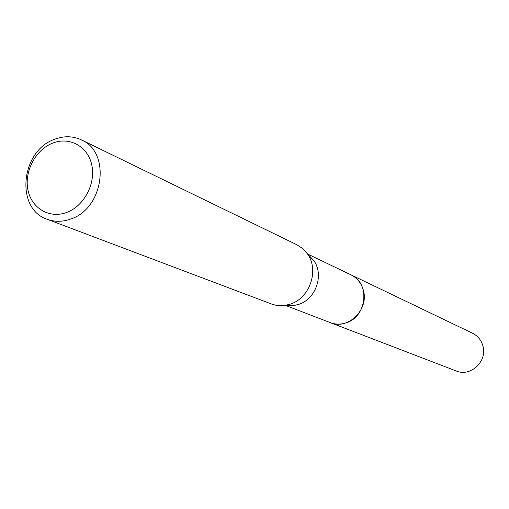 <?xml version="1.0" encoding="UTF-8"?>
<svg xmlns="http://www.w3.org/2000/svg" width="509" height="509" viewBox="0 0 509 509"><rect width="100%" height="100%" fill="white"/><g stroke="black" fill="none" stroke-linecap="round" stroke-linejoin="round"><path stroke-width="0.76" d="M350.364 274.561L350.968 274.835C370.514 282.972 367.002 317.005 345.865 322.91C340.553 324.608 335.38 324.519 330.347 322.642L329.73 322.407M350.542 274.644C370.482 282.431 367.237 316.954 345.865 322.91M307.85 254.513L313.703 260.443C324.316 274.542 315.936 299.197 298.745 304.357L294.304 305.438L285.975 305.254M81.434 139.899L296.912 244.772L302.67 248.564L307.353 253.768C319.499 269.916 309.873 298.242 290.175 304.159L285.091 305.4L281.076 305.712L276.132 305.292L272.309 304.312L47.203 219.277C15.13 208.97 20.684 150.931 54.45 139.351C63.886 135.738 72.876 135.922 81.434 139.899C111.153 152.185 103.951 208.315 70.948 218.946C62.722 221.949 54.807 222.064 47.203 219.277M52.516 143.175C69.415 136.291 87.942 146.395 91.805 165.075C95.921 183.654 84.106 206.005 66.825 212.387C49.608 219.035 31.475 208.315 27.931 189.87C24.133 171.514 35.56 149.786 52.516 143.175M330.347 322.655C347.844 330.379 369.203 309.606 363.375 290.321C361.396 283.176 357.254 278.009 350.968 274.835L472.575 333.242C477.728 335.845 481.151 339.987 482.837 345.681C487.768 361.04 470.647 377.284 456.299 370.997L285.428 305.4M350.956 274.841L307.589 254.016M313.703 260.443L307.353 253.768M294.304 305.438L285.091 305.4"/></g></svg>
